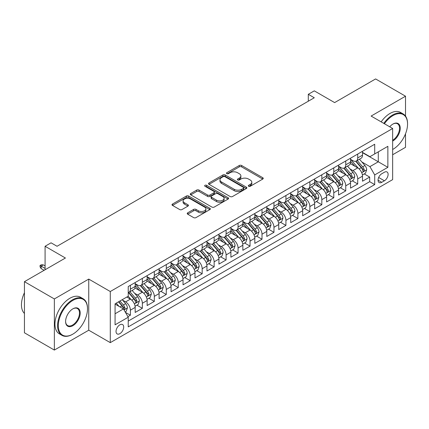 <?xml version="1.0" encoding="UTF-8"?>
<svg xmlns="http://www.w3.org/2000/svg" width="429" height="429" viewBox="0 0 429 429"><rect width="100%" height="100%" fill="white"/><g stroke="black" fill="none" stroke-linecap="round" stroke-linejoin="round"><path stroke-width="0.64" d="M248.632 186.266A1.164 0.67 0 0 0 250.279 186.266L262.757 179.065A1.662 0.96 0 0 0 263.24 178.384A1.662 0.96 0 0 0 262.757 177.708L241.618 165.503A1.662 0.96 0 0 0 239.269 165.503L226.791 172.705A1.164 0.67 0 0 0 226.448 173.182A1.164 0.67 0 0 0 226.791 173.654A1.164 0.67 0 0 0 228.432 173.654L230.046 172.721A5.314 3.067 0 0 1 237.564 172.721L239.328 173.74A5.314 3.067 0 0 1 240.883 175.911A5.314 3.067 0 0 1 239.328 178.078L237.709 179.011A1.164 0.67 0 0 0 237.371 179.488A1.164 0.67 0 0 0 237.709 179.96A1.164 0.67 0 0 0 239.355 179.96L240.969 179.027A5.314 3.067 0 0 1 248.488 179.027L250.246 180.046A5.314 3.067 0 0 1 251.807 182.218A5.314 3.067 0 0 1 250.246 184.384L248.632 185.317A1.164 0.67 0 0 0 248.294 185.795A1.164 0.67 0 0 0 248.632 186.266L248.632 185.317M119.857 333.66A5.416 3.126 120 0 0 123.396 328.887A5.416 3.126 120 0 0 122.565 324.549A5.416 3.126 120 0 0 119.857 324.817A5.416 3.126 120 0 0 116.323 329.59A5.416 3.126 120 0 0 117.155 333.928A5.416 3.126 120 0 0 119.857 333.66M187.709 212.827A1.662 0.96 0 0 0 187.226 213.508A1.662 0.96 0 0 0 187.709 214.184L193.64 217.61A1.662 0.96 0 0 0 195.989 217.61L209.845 209.609A1.662 0.96 0 0 0 210.333 208.928A1.662 0.96 0 0 0 209.845 208.253L188.706 196.048A1.662 0.96 0 0 0 186.358 196.048L172.501 204.048A1.662 0.96 0 0 0 172.013 204.724A1.662 0.96 0 0 0 172.501 205.405L179.665 209.54A1.662 0.96 0 0 0 182.014 209.54L187.945 206.118A1.662 0.96 0 0 0 188.433 205.437A1.662 0.96 0 0 0 187.945 204.762L184.395 202.708A4.44 2.563 0 0 1 183.092 200.895A4.44 2.563 0 0 1 185.832 198.525A4.44 2.563 0 0 1 190.674 199.083L204.59 207.116A4.44 2.563 0 0 1 205.893 208.928A4.44 2.563 0 0 1 203.153 211.299A4.44 2.563 0 0 1 198.311 210.746L195.989 209.406A1.662 0.96 0 0 0 193.64 209.406L187.709 212.827L187.709 214.184M405.518 116.109L405.518 96.203L375.606 78.936L334.625 102.595L314.285 90.851L308.301 94.305L314.285 97.758L57.046 246.273L51.062 242.819L45.083 246.273L45.083 269.761M54.354 298.949L54.354 350.064L88.749 330.207L88.749 279.086L54.354 298.949L24.442 281.676L65.422 258.017L45.083 246.273M88.749 279.086L110.285 291.522L392.653 128.496L392.653 179.617L110.285 342.637L110.285 291.522M405.518 96.203L371.117 116.066L392.653 128.496M230.164 196.525A1.662 0.96 0 0 0 232.513 196.525L246.375 188.524A1.662 0.96 0 0 0 246.857 187.843A1.662 0.96 0 0 0 246.375 187.167L225.23 174.962A1.662 0.96 0 0 0 222.882 174.962L209.025 182.963A1.662 0.96 0 0 0 208.537 183.639A1.662 0.96 0 0 0 209.025 184.32L230.164 196.525M205.437 186.518A1.164 0.67 0 0 1 206.617 186.685L206.617 185.301L228.11 197.71A1.662 0.96 0 0 1 228.598 198.386A1.662 0.96 0 0 1 228.11 199.067L214.253 207.068A1.662 0.96 0 0 1 211.905 207.068L190.766 194.863L190.766 193.506A1.662 0.96 0 0 0 190.278 194.181A1.662 0.96 0 0 0 190.766 194.863M190.766 193.506L196.697 190.079A1.662 0.96 0 0 1 199.045 190.079L207.615 195.029A1.662 0.96 0 0 0 209.963 195.029L213.899 192.76A1.662 0.96 0 0 0 214.387 192.079A1.662 0.96 0 0 0 213.899 191.404L204.976 186.25A1.164 0.67 0 0 1 204.633 185.773A1.164 0.67 0 0 1 205.352 185.156A1.164 0.67 0 0 1 206.617 185.301M54.354 350.064L24.442 332.797L24.442 281.676M392.653 154.751L405.518 147.324L405.518 133.8M127.906 316.65L130.389 315.213L125.424 312.35M122.597 300.15L125.6 301.882A6.767 3.909 60 0 1 130.389 310.172L135.173 307.411L135.173 312.451L142.353 308.306L136.91 305.164M134.561 293.243L137.57 294.975A6.767 3.909 60 0 1 142.353 303.265L147.136 300.504L147.136 305.545L154.317 301.399L148.874 298.257M146.53 286.331L149.533 288.068A6.767 3.909 60 0 1 154.317 296.359L159.105 293.592L159.105 298.638L166.28 294.492L160.837 291.35M158.494 279.424L161.497 281.161A6.767 3.909 60 0 1 166.28 289.452L171.069 286.685L171.069 291.731L178.249 287.586L172.801 284.443M170.458 272.517L173.461 274.254A6.767 3.909 60 0 1 178.249 282.539L183.033 279.778L183.033 284.818L190.213 280.679L184.77 277.531M182.422 265.61L185.425 267.342A6.767 3.909 60 0 1 190.213 275.632L194.997 272.871L194.997 277.912L202.177 273.766L196.734 270.624M194.385 258.703L197.388 260.435A6.767 3.909 60 0 1 202.177 268.726L206.96 265.964L206.96 271.005L214.141 266.859L208.698 263.717M206.349 251.796L209.357 253.528A6.767 3.909 60 0 1 214.141 261.819L218.929 259.057L218.929 264.098L226.104 259.953L220.662 256.81M218.318 244.889L221.321 246.621A6.767 3.909 60 0 1 226.104 254.912L230.893 252.145L230.893 257.191L238.068 253.046L232.625 249.903M230.282 237.977L233.285 239.714A6.767 3.909 60 0 1 238.068 248.005L242.857 245.238L242.857 250.284L250.037 246.139L244.589 242.996M242.246 231.07L245.249 232.808A6.767 3.909 60 0 1 250.037 241.093L254.821 238.331L254.821 243.377L262.001 239.232L256.558 236.089M254.209 224.163L257.212 225.895A6.767 3.909 60 0 1 262.001 234.186L266.784 231.424L266.784 236.465L273.965 232.32L268.522 229.177M266.173 217.256L269.176 218.988A6.767 3.909 60 0 1 273.965 227.279L278.748 224.517L278.748 229.558L285.929 225.413L280.486 222.27M278.137 210.349L281.145 212.082A6.767 3.909 60 0 1 285.929 220.372L290.717 217.61L290.717 222.651L297.892 218.506L292.449 215.363M290.106 203.443L293.109 205.175A6.767 3.909 60 0 1 297.892 213.465L302.681 210.703L302.681 215.744L309.856 211.599L304.413 208.456M302.07 196.53L305.073 198.268A6.767 3.909 60 0 1 309.856 206.558L314.645 203.791L314.645 208.837L321.825 204.692L316.377 201.55M314.033 189.623L317.036 191.361A6.767 3.909 60 0 1 321.825 199.646L326.608 196.884L326.608 201.93L333.789 197.785L328.346 194.643M325.997 182.716L329 184.454A6.767 3.909 60 0 1 333.789 192.739L338.572 189.977L338.572 195.018L345.753 190.878L340.31 187.73M337.961 175.81L340.969 177.542A6.767 3.909 60 0 1 345.753 185.832L350.536 183.07L350.536 188.111L357.716 183.966L357.716 178.925A6.767 3.909 -120 0 0 352.933 170.635L349.925 168.903M352.273 180.823L357.716 183.966M135.173 307.411A6.767 3.909 -120 0 0 130.389 299.12L126.796 297.045M147.136 300.504A6.767 3.909 -120 0 0 142.353 292.213L134.953 287.939M159.105 293.592A6.767 3.909 -120 0 0 154.317 285.306L146.916 281.033M171.069 286.685A6.767 3.909 -120 0 0 166.28 278.394L158.886 274.126M183.033 279.778A6.767 3.909 -120 0 0 178.249 271.487L170.849 267.219M194.997 272.871A6.767 3.909 -120 0 0 190.213 264.58L182.813 260.312M206.96 265.964A6.767 3.909 -120 0 0 202.177 257.673L194.777 253.4M218.929 259.057A6.767 3.909 -120 0 0 214.141 250.767L206.74 246.493M230.893 252.145A6.767 3.909 -120 0 0 226.104 243.86L218.704 239.586M242.857 245.238A6.767 3.909 -120 0 0 238.068 236.953L230.673 232.679M254.821 238.331A6.767 3.909 -120 0 0 250.037 230.041L242.637 225.772M266.784 231.424A6.767 3.909 -120 0 0 262.001 223.134L254.601 218.865M278.748 224.517A6.767 3.909 -120 0 0 273.965 216.227L266.565 211.953M290.717 217.61A6.767 3.909 -120 0 0 285.929 209.32L278.528 205.046M302.681 210.703A6.767 3.909 -120 0 0 297.892 202.413L290.492 198.139M314.645 203.791A6.767 3.909 -120 0 0 309.856 195.506L302.461 191.232M326.608 196.884A6.767 3.909 -120 0 0 321.825 188.594L314.425 184.325M338.572 189.977A6.767 3.909 -120 0 0 333.789 181.687L326.389 177.418M350.536 183.07A6.767 3.909 -120 0 0 345.753 174.78L338.352 170.506M384.4 172.227L381.767 173.745A5.245 3.03 120 0 0 378.34 178.367A5.245 3.03 120 0 0 379.145 182.572A5.245 3.03 120 0 0 381.767 182.309L384.4 180.791A5.245 3.03 120 0 0 387.827 176.169A5.245 3.03 120 0 0 387.022 171.965A5.245 3.03 120 0 0 384.4 172.227M115.074 313.765L123.45 308.928L128.233 317.219L128.233 326.887L374.705 184.588L374.705 174.919L369.921 166.629L361.894 161.996M128.233 317.219L115.074 324.817L115.074 303.818L128.233 296.219L128.233 286.545L374.705 144.246L374.705 153.92L387.87 146.321L387.87 167.321L374.705 174.919M135.173 283.644L137.57 285.028A6.767 3.909 60 0 0 140.953 285.365L145.737 282.598A6.767 3.909 -120 0 0 147.136 279.504L147.136 275.632M147.136 276.737L149.533 278.121A6.767 3.909 60 0 0 152.917 278.453L157.7 275.691A6.767 3.909 -120 0 0 159.105 272.592L159.105 268.726M159.105 269.83L161.497 271.214A6.767 3.909 60 0 0 164.881 271.546L169.664 268.785A6.767 3.909 -120 0 0 171.069 265.685L171.069 261.819M171.069 262.923L173.461 264.307A6.767 3.909 60 0 0 176.845 264.639L181.633 261.878A6.767 3.909 -120 0 0 183.033 258.778L183.033 254.912M183.033 256.016L185.425 257.395A6.767 3.909 60 0 0 188.808 257.732L193.597 254.971A6.767 3.909 -120 0 0 194.997 251.871L194.997 248.005M194.997 249.11L197.388 250.488A6.767 3.909 60 0 0 200.772 250.826L205.561 248.064A6.767 3.909 -120 0 0 206.96 244.964L206.96 241.093M206.96 242.197L209.357 243.581A6.767 3.909 60 0 0 212.741 243.919L217.524 241.152A6.767 3.909 -120 0 0 218.929 238.057L218.929 234.186M218.929 235.29L221.321 236.674A6.767 3.909 60 0 0 224.705 237.006L229.488 234.245A6.767 3.909 -120 0 0 230.893 231.145L230.893 227.279M230.893 228.384L233.285 229.767A6.767 3.909 60 0 0 236.669 230.1L241.452 227.338A6.767 3.909 -120 0 0 242.857 224.238L242.857 220.372M242.857 221.477L245.249 222.86A6.767 3.909 60 0 0 248.632 223.193L253.421 220.431A6.767 3.909 -120 0 0 254.821 217.331L254.821 213.465M254.821 214.57L257.212 215.948A6.767 3.909 60 0 0 260.596 216.286L265.385 213.524A6.767 3.909 -120 0 0 266.784 210.424L266.784 206.558M266.784 207.663L269.176 209.041A6.767 3.909 60 0 0 272.565 209.379L277.349 206.617A6.767 3.909 -120 0 0 278.748 203.518L278.748 199.646M278.748 200.756L281.145 202.134A6.767 3.909 60 0 0 284.529 202.472L289.312 199.705A6.767 3.909 -120 0 0 290.717 196.611L290.717 192.739M290.717 193.844L293.109 195.227A6.767 3.909 60 0 0 296.493 195.565L301.276 192.798A6.767 3.909 -120 0 0 302.681 189.698L302.681 185.832M302.681 186.937L305.073 188.32A6.767 3.909 60 0 0 308.456 188.653L313.245 185.891A6.767 3.909 -120 0 0 314.645 182.792L314.645 178.925M314.645 180.03L317.036 181.413A6.767 3.909 60 0 0 320.42 181.746L325.209 178.984A6.767 3.909 -120 0 0 326.608 175.885L326.608 172.018M326.608 173.123L329 174.506A6.767 3.909 60 0 0 332.384 174.839L337.173 172.077A6.767 3.909 -120 0 0 338.572 168.978L338.572 165.111M338.572 166.216L340.969 167.594A6.767 3.909 60 0 0 344.353 167.932L349.136 165.17A6.767 3.909 -120 0 0 350.536 162.071L350.536 158.199M128.233 321.085L369.68 181.687L369.68 177.059L362.505 181.204L362.505 176.163A6.767 3.909 -120 0 0 357.716 167.873L350.316 163.599M350.536 159.309L352.933 160.687A6.767 3.909 -120 0 0 356.317 161.025A6.767 3.909 -120 0 0 357.716 157.926L357.716 154.059M356.317 161.025L361.1 158.258A6.767 3.909 -120 0 0 362.505 155.164L362.505 151.292M130.389 285.306L130.389 289.173A6.767 3.909 60 0 1 128.984 292.272A6.767 3.909 60 0 1 128.233 292.546M128.984 292.272L133.773 289.505A6.767 3.909 -120 0 0 135.173 286.411L135.173 282.539M142.353 278.394L142.353 282.266A6.767 3.909 60 0 1 140.953 285.365M154.317 271.487L154.317 275.359A6.767 3.909 60 0 1 152.917 278.453M166.28 264.58L166.28 268.447A6.767 3.909 60 0 1 164.881 271.546M178.249 257.673L178.249 261.54A6.767 3.909 60 0 1 176.845 264.639M190.213 250.767L190.213 254.633A6.767 3.909 60 0 1 188.808 257.732M202.177 243.86L202.177 247.726A6.767 3.909 60 0 1 200.772 250.826M214.141 236.947L214.141 240.819A6.767 3.909 60 0 1 212.741 243.919M226.104 230.041L226.104 233.912A6.767 3.909 60 0 1 224.705 237.006M238.068 223.134L238.068 227.005A6.767 3.909 60 0 1 236.669 230.1M250.037 216.227L250.037 220.093A6.767 3.909 60 0 1 248.632 223.193M262.001 209.32L262.001 213.186A6.767 3.909 60 0 1 260.596 216.286M273.965 202.413L273.965 206.279A6.767 3.909 60 0 1 272.565 209.379M285.929 195.506L285.929 199.372A6.767 3.909 60 0 1 284.529 202.472M297.892 188.594L297.892 192.465A6.767 3.909 60 0 1 296.493 195.565M309.856 181.687L309.856 185.559A6.767 3.909 60 0 1 308.456 188.653M321.825 174.78L321.825 178.646A6.767 3.909 60 0 1 320.42 181.746M333.789 167.873L333.789 171.739A6.767 3.909 60 0 1 332.384 174.839M345.753 160.966L345.753 164.833A6.767 3.909 60 0 1 344.353 167.932M345.753 185.832L345.753 190.878M333.789 192.739L333.789 197.785M321.825 199.646L321.825 204.692M309.856 206.558L309.856 211.599M297.892 213.465L297.892 218.506M285.929 220.372L285.929 225.413M273.965 227.279L273.965 232.32M262.001 234.186L262.001 239.232M250.037 241.093L250.037 246.139M238.068 248.005L238.068 253.046M226.104 254.912L226.104 259.953M214.141 261.819L214.141 266.859M202.177 268.726L202.177 273.766M190.213 275.632L190.213 280.679M178.249 282.539L178.249 287.586M166.28 289.452L166.28 294.492M154.317 296.359L154.317 301.399M142.353 303.265L142.353 308.306M130.389 310.172L130.389 315.213M123.45 308.928L115.074 304.091M369.921 166.629L378.298 161.792L378.298 151.845L387.87 146.321M362.505 152.676L387.87 167.321M362.505 152.397L369.921 156.682L374.705 153.92M88.749 330.207L110.285 342.637M308.301 94.305L308.301 101.212M364.237 173.917L369.68 177.059M369.68 181.687L374.705 184.588M249.099 186.433L250.246 185.768A5.314 3.067 0 0 0 251.807 183.596L251.807 182.218M240.883 175.911L240.883 177.29A5.314 3.067 0 0 1 239.328 179.461L238.175 180.126M262.736 179.075L241.618 166.881A1.662 0.96 0 0 0 239.269 166.881L227.252 173.82M246.348 188.535L225.23 176.34A1.662 0.96 0 0 0 222.882 176.34L209.046 184.331M243.436 188.32A1.164 0.67 0 0 0 243.779 187.843A1.164 0.67 0 0 0 243.436 187.371L224.882 176.657A1.164 0.67 0 0 0 223.236 176.657L221.536 177.638A5.314 3.067 0 0 0 219.975 179.81A5.314 3.067 0 0 0 221.536 181.976L234.218 189.302A5.314 3.067 0 0 0 241.731 189.302L243.436 188.32L243.436 189.698A1.164 0.67 0 0 0 243.779 189.227L243.779 187.843M219.975 179.81L219.975 181.188A5.314 3.067 0 0 0 221.536 183.36L221.536 181.976M243.436 189.698L241.731 190.685A5.314 3.067 0 0 1 234.218 190.685L221.536 183.36M190.787 194.873L196.697 191.463L196.697 190.079M214.387 192.079L214.387 193.463A1.662 0.96 0 0 1 213.899 194.139L209.963 196.412A1.662 0.96 0 0 1 207.615 196.412L199.045 191.463A1.662 0.96 0 0 0 196.697 191.463M206.617 186.685L228.089 199.077M216.511 200.166A4.44 2.563 0 0 0 221.353 200.724A4.44 2.563 0 0 0 224.099 198.354A4.44 2.563 0 0 0 222.796 196.541L217.894 193.71A1.662 0.96 0 0 0 215.546 193.71L211.61 195.978A1.662 0.96 0 0 0 211.122 196.659A1.662 0.96 0 0 0 211.61 197.335L216.511 200.166L216.511 201.55A4.44 2.563 0 0 0 221.353 202.102A4.44 2.563 0 0 0 224.099 199.737L224.099 198.354M211.122 196.659L211.122 198.037A1.662 0.96 0 0 0 211.61 198.718L211.61 197.335M216.511 201.55L211.61 198.718M205.893 208.928L205.893 210.312A4.44 2.563 0 0 1 203.153 212.682A4.44 2.563 0 0 1 198.311 212.124L195.989 210.789A1.662 0.96 0 0 0 193.64 210.789L187.73 214.2M183.092 200.895L183.092 202.279A4.44 2.563 0 0 0 184.395 204.091L184.395 202.708M187.923 206.129L184.395 204.091M209.845 208.253L209.845 209.609L188.706 197.431A1.662 0.96 0 0 0 186.358 197.431L172.522 205.416L172.501 204.048M362.403 174.978L365.492 173.193L366.688 169.739A4.483 2.59 -120 0 0 364.945 165.53L359.475 159.197M358.381 168.313L351.898 160.805A12.945 7.475 -120 0 0 350.536 159.379M354.826 166.205L351.201 162.006A10.746 6.204 -120 0 0 350.536 161.283M355.705 161.266L361.234 167.669A4.483 2.59 60 0 1 362.832 170.758L363.159 171.289L363.765 171.203L364.269 169.927A4.483 2.59 -120 0 0 362.671 166.838L357.201 160.51M356.032 161.165L361.974 168.039A2.284 1.319 60 0 1 362.548 168.935L364.269 169.927M392.653 149.496L392.953 149.324L392.653 149.496A20.646 11.921 120 0 0 392.953 149.324L392.953 149.324A20.646 11.921 120 0 0 407.55 124.045A20.646 11.921 120 0 0 392.953 115.615A20.646 11.921 120 0 0 384.411 123.74M383.794 123.38A21.15 12.21 -60 0 1 392.594 114.993A21.15 12.21 -60 0 1 403.169 113.948A21.15 12.21 -60 0 1 407.55 123.627A21.15 12.21 -60 0 1 407.55 123.836M389.709 126.796A10.323 5.958 -60 0 1 392.953 124.045A10.323 5.958 -60 0 1 400.252 128.255A10.323 5.958 -60 0 1 392.953 140.9A10.323 5.958 -60 0 1 392.653 141.066M381.161 121.863A21.15 12.21 -60 0 1 389.961 113.476A21.15 12.21 -60 0 1 400.536 112.425L403.169 113.948M392.653 140.24A9.813 5.668 120 0 0 399.018 131.59A9.813 5.668 120 0 0 397.501 123.767A9.813 5.668 120 0 0 392.771 124.153M72.539 334.314L72.898 334.105A20.646 11.921 120 0 0 87.495 308.826A20.646 11.921 120 0 0 72.898 300.397A20.646 11.921 120 0 0 58.301 325.681A20.646 11.921 120 0 0 72.898 334.105L72.539 334.314A21.15 12.21 -60 0 1 61.964 335.36A21.15 12.21 -60 0 1 58.719 318.415A21.15 12.21 -60 0 1 72.539 299.774A21.15 12.21 -60 0 1 83.113 298.729A21.15 12.21 -60 0 1 87.495 308.408A21.15 12.21 -60 0 1 87.495 308.617M72.898 325.681A10.323 5.958 -60 0 1 65.599 321.466A10.323 5.958 -60 0 1 72.898 308.826L72.898 308.826A10.323 5.958 -60 0 1 80.196 313.041A10.323 5.958 -60 0 1 72.898 325.681M65.599 321.257A9.813 5.668 120 0 0 67.632 325.547A9.813 5.668 120 0 0 72.539 325.059A9.813 5.668 120 0 0 78.952 316.409A9.813 5.668 120 0 0 77.445 308.548A9.813 5.668 120 0 0 72.715 308.934M61.964 335.36L59.331 333.842A21.15 12.21 -60 0 1 56.092 316.897A21.15 12.21 -60 0 1 69.906 298.257A21.15 12.21 -60 0 1 80.48 297.211L83.113 298.729M24.442 313.454A21.15 12.21 -60 0 1 24.442 292.728M350.439 181.885L353.528 180.1L354.724 176.646A4.483 2.59 -120 0 0 352.981 172.437L347.511 166.103M346.418 175.22L339.934 167.712A12.945 7.475 -120 0 0 338.572 166.291M342.862 173.112L339.237 168.913A10.746 6.204 -120 0 0 338.572 168.189M343.742 168.173L349.27 174.576A4.483 2.59 60 0 1 350.868 177.665L351.195 178.196L351.801 178.11L352.306 176.839A4.483 2.59 -120 0 0 350.707 173.75L345.238 167.417M344.069 168.071L350.005 174.952A2.284 1.319 60 0 1 350.584 175.842L352.306 176.839M338.476 188.792L341.564 187.006L342.76 183.553A4.483 2.59 -120 0 0 341.012 179.343L335.548 173.016M334.454 182.127L327.971 174.619A12.945 7.475 -120 0 0 326.608 173.198M330.898 180.019L327.273 175.82A10.746 6.204 -120 0 0 326.608 175.102M331.778 175.08L337.307 181.483A4.483 2.59 60 0 1 338.905 184.572L339.232 185.103L339.838 185.017L340.342 183.746A4.483 2.59 -120 0 0 338.744 180.657L333.274 174.324M332.1 174.978L338.041 181.858A2.284 1.319 60 0 1 338.62 182.749L340.342 183.746M326.507 195.699L329.601 193.913L330.797 190.46A4.483 2.59 -120 0 0 329.048 186.25L323.584 179.923M322.49 189.033L316.007 181.526A12.945 7.475 -120 0 0 314.645 180.105M318.935 186.926L315.304 182.727A10.746 6.204 -120 0 0 314.645 182.009M319.814 181.993L325.343 188.39A4.483 2.59 60 0 1 326.941 191.479L327.268 192.015L327.874 191.929L328.378 190.653A4.483 2.59 -120 0 0 326.775 187.564L321.31 181.236M320.136 181.885L326.078 188.765A2.284 1.319 60 0 1 326.651 189.656L328.378 190.653M314.543 202.606L317.637 200.82L318.833 197.367A4.483 2.59 -120 0 0 317.085 193.157L311.62 186.829M310.521 195.94L304.038 188.433A12.945 7.475 -120 0 0 302.681 187.012M306.966 193.833L303.341 189.634A10.746 6.204 -120 0 0 302.681 188.916M307.845 188.899L313.374 195.302A4.483 2.59 60 0 1 314.977 198.391L315.299 198.922L315.905 198.836L316.409 197.56A4.483 2.59 -120 0 0 314.811 194.471L309.347 188.143M308.172 188.792L314.114 195.672A2.284 1.319 60 0 1 314.688 196.568L316.409 197.56M302.579 209.518L305.673 207.733L306.869 204.274A4.483 2.59 -120 0 0 305.121 200.064L299.656 193.736M298.557 202.847L292.074 195.345A12.945 7.475 -120 0 0 290.717 193.919M295.002 200.745L291.377 196.546A10.746 6.204 -120 0 0 290.717 195.822M295.881 195.806L301.41 202.209A4.483 2.59 60 0 1 303.008 205.298L303.335 205.829L303.941 205.743L304.445 204.467A4.483 2.59 -120 0 0 302.847 201.378L297.383 195.05M296.208 195.699L302.15 202.579A2.284 1.319 60 0 1 302.724 203.475L304.445 204.467M290.615 216.425L293.704 214.639L294.9 211.186A4.483 2.59 -120 0 0 293.157 206.976L287.687 200.643M286.593 209.754L280.11 202.252A12.945 7.475 -120 0 0 278.748 200.826M283.038 207.652L279.413 203.453A10.746 6.204 -120 0 0 278.748 202.729M283.918 202.713L289.446 209.116A4.483 2.59 60 0 1 291.044 212.205L291.371 212.736L291.977 212.65L292.481 211.374A4.483 2.59 -120 0 0 290.883 208.285L285.414 201.957M284.245 202.611L290.186 209.486A2.284 1.319 60 0 1 290.76 210.382L292.481 211.374M278.652 223.332L281.74 221.546L282.936 218.093A4.483 2.59 -120 0 0 281.193 213.883L275.724 207.55M274.63 216.666L268.146 209.159A12.945 7.475 -120 0 0 266.784 207.738M271.074 214.559L267.449 210.36A10.746 6.204 -120 0 0 266.784 209.636M271.954 209.62L277.483 216.023A4.483 2.59 60 0 1 279.081 219.112L279.408 219.643L280.014 219.557L280.518 218.281A4.483 2.59 -120 0 0 278.92 215.192L273.45 208.864M272.276 209.518L278.217 216.393A2.284 1.319 60 0 1 278.796 217.288L280.518 218.281M266.682 230.239L269.777 228.453L270.972 225A4.483 2.59 -120 0 0 269.224 220.79L263.76 214.462M262.666 223.573L256.183 216.066A12.945 7.475 -120 0 0 254.821 214.645M259.111 221.466L255.486 217.267A10.746 6.204 -120 0 0 254.821 216.543M259.99 216.527L265.519 222.93A4.483 2.59 60 0 1 267.117 226.019L267.444 226.55L268.05 226.464L268.554 225.193A4.483 2.59 -120 0 0 266.956 222.104L261.486 215.771M260.312 216.425L266.253 223.305A2.284 1.319 60 0 1 266.833 224.195L268.554 225.193M254.719 237.146L257.813 235.36L259.009 231.907A4.483 2.59 -120 0 0 257.261 227.697L251.796 221.369M250.702 230.48L244.219 222.973A12.945 7.475 -120 0 0 242.857 221.552M247.147 228.373L243.516 224.174A10.746 6.204 -120 0 0 242.857 223.455M248.021 223.439L253.555 229.837A4.483 2.59 60 0 1 255.153 232.926L255.48 233.456L256.086 233.376L256.585 232.1A4.483 2.59 -120 0 0 254.987 229.011L249.522 222.678M248.348 223.332L254.29 230.212A2.284 1.319 60 0 1 254.864 231.102L256.585 232.1M242.755 244.053L245.849 242.267L247.045 238.814A4.483 2.59 -120 0 0 245.297 234.604L239.832 228.276M238.733 237.387L232.25 229.88A12.945 7.475 -120 0 0 230.893 228.459M235.178 235.28L231.553 231.081A10.746 6.204 -120 0 0 230.893 230.362M236.057 230.346L241.586 236.749A4.483 2.59 60 0 1 243.189 239.838L243.511 240.369L244.117 240.283L244.621 239.007A4.483 2.59 -120 0 0 243.023 235.918L237.559 229.59M236.384 230.239L242.326 237.119A2.284 1.319 60 0 1 242.9 238.015L244.621 239.007M230.791 250.96L233.885 249.179L235.081 245.72A4.483 2.59 -120 0 0 233.333 241.511L227.863 235.183M226.769 244.294L220.286 236.792A12.945 7.475 -120 0 0 218.929 235.365M223.214 242.187L219.589 237.993A10.746 6.204 -120 0 0 218.929 237.269M224.094 237.253L229.622 243.656A4.483 2.59 60 0 1 231.22 246.745L231.547 247.276L232.153 247.19L232.657 245.914A4.483 2.59 -120 0 0 231.059 242.825L225.595 236.497M224.421 237.146L230.362 244.026A2.284 1.319 60 0 1 230.936 244.921L232.657 245.914M218.828 257.872L221.916 256.086L223.112 252.633A4.483 2.59 -120 0 0 221.369 248.418L215.9 242.09M214.806 251.201L208.322 243.699A12.945 7.475 -120 0 0 206.96 242.272M211.25 249.099L207.625 244.9A10.746 6.204 -120 0 0 206.96 244.176M212.13 244.16L217.659 250.563A4.483 2.59 60 0 1 219.257 253.652L219.584 254.183L220.19 254.097L220.694 252.82A4.483 2.59 -120 0 0 219.096 249.732L213.626 243.404M212.457 244.058L218.399 250.933A2.284 1.319 60 0 1 218.972 251.828L220.694 252.82M206.864 264.779L209.953 262.993L211.148 259.54A4.483 2.59 -120 0 0 209.406 255.33L203.936 248.997M202.842 258.113L196.359 250.606A12.945 7.475 -120 0 0 194.997 249.179M199.287 256.006L195.662 251.807A10.746 6.204 -120 0 0 194.997 251.083M200.166 251.067L205.695 257.47A4.483 2.59 60 0 1 207.293 260.559L207.62 261.089L208.226 261.004L208.73 259.727A4.483 2.59 -120 0 0 207.132 256.639L201.662 250.311M200.488 250.965L206.429 257.84A2.284 1.319 60 0 1 207.009 258.735L208.73 259.727M194.895 271.686L197.989 269.9L199.185 266.447A4.483 2.59 -120 0 0 197.437 262.237L191.972 255.909M190.878 265.02L184.395 257.513A12.945 7.475 -120 0 0 183.033 256.092M187.323 262.913L183.692 258.714A10.746 6.204 -120 0 0 183.033 257.99M188.202 257.974L193.731 264.377A4.483 2.59 60 0 1 195.329 267.465L195.656 267.996L196.262 267.911L196.766 266.64A4.483 2.59 -120 0 0 195.163 263.551L189.698 257.218M188.524 257.872L194.466 264.752A2.284 1.319 60 0 1 195.045 265.642L196.766 266.64M182.931 278.593L186.025 276.807L187.221 273.353A4.483 2.59 -120 0 0 185.473 269.144L180.008 262.816M178.914 271.927L172.431 264.42A12.945 7.475 -120 0 0 171.069 262.998M175.359 269.82L171.729 265.621A10.746 6.204 -120 0 0 171.069 264.902M176.233 264.881L181.767 271.284A4.483 2.59 60 0 1 183.365 274.372L183.692 274.903L184.293 274.823L184.797 273.546A4.483 2.59 -120 0 0 183.199 270.458L177.735 264.125M176.56 264.779L182.502 271.659A2.284 1.319 60 0 1 183.076 272.549L184.797 273.546M170.967 285.5L174.061 283.714L175.257 280.26A4.483 2.59 -120 0 0 173.509 276.051L168.045 269.723M166.945 278.834L160.462 271.326A12.945 7.475 -120 0 0 159.105 269.905M163.39 276.726L159.765 272.528A10.746 6.204 -120 0 0 159.105 271.809M164.269 271.793L169.798 278.19A4.483 2.59 60 0 1 171.396 281.279L171.723 281.815L172.329 281.73L172.833 280.453A4.483 2.59 -120 0 0 171.235 277.365L165.771 271.037M164.597 271.686L170.538 278.566A2.284 1.319 60 0 1 171.112 279.461L172.833 280.453M159.003 292.406L162.092 290.626L163.288 287.167A4.483 2.59 -120 0 0 161.545 282.958L156.076 276.63M154.982 285.741L148.498 278.233A12.945 7.475 -120 0 0 147.136 276.812M151.426 283.633L147.801 279.435A10.746 6.204 -120 0 0 147.136 278.716M152.306 278.7L157.834 285.103A4.483 2.59 60 0 1 159.432 288.191L159.76 288.722L160.366 288.637L160.87 287.36A4.483 2.59 -120 0 0 159.272 284.271L153.807 277.944M152.633 278.593L158.574 285.473A2.284 1.319 60 0 1 159.148 286.368L160.87 287.36M147.04 299.319L150.129 297.533L151.324 294.079A4.483 2.59 -120 0 0 149.582 289.865L144.112 283.537M143.018 292.648L136.535 285.146A12.945 7.475 -120 0 0 135.173 283.719M139.463 290.546L135.837 286.347A10.746 6.204 -120 0 0 135.173 285.623M140.342 285.607L145.871 292.01A4.483 2.59 60 0 1 147.469 295.098L147.796 295.629L148.402 295.543L148.906 294.267A4.483 2.59 -120 0 0 147.308 291.178L141.838 284.851M140.669 285.5L146.605 292.38A2.284 1.319 60 0 1 147.185 293.275L148.906 294.267M135.076 306.226L138.165 304.44L139.361 300.986A4.483 2.59 -120 0 0 137.618 296.777L132.148 290.444M131.054 299.56L128.191 296.246M127.499 297.453L127.032 296.911M128.378 292.514L133.907 298.916A4.483 2.59 60 0 1 135.505 302.005L135.832 302.536L136.438 302.45L136.942 301.174A4.483 2.59 -120 0 0 135.344 298.085L129.874 291.758M128.7 292.412L134.642 299.286A2.284 1.319 60 0 1 135.221 300.182L136.942 301.174M125.182 311.931L126.201 311.347L127.397 307.893A4.483 2.59 -120 0 0 125.649 303.684L122.211 299.699M118.994 306.36L116.227 303.153M115.535 304.359L115.074 303.829M118.501 301.839L121.943 305.823A4.483 2.59 60 0 1 123.541 308.912L123.868 309.443L124.474 309.357L124.978 308.086A4.483 2.59 -120 0 0 123.375 304.992L119.938 301.008M118.779 301.678L122.678 306.199A2.284 1.319 60 0 1 123.252 307.089L124.978 308.086M41.13 268.586L40.053 266.859L40.053 265.481L41.254 264.79L43.286 264.859L41.13 266.103L41.13 268.586L44.123 270.313M40.053 265.481L45.083 268.382M43.286 264.859L45.083 265.894M125.6 301.882L130.389 299.12M137.57 294.975L142.353 292.213M149.533 288.068L154.317 285.306M161.497 281.161L166.28 278.394M173.461 274.254L178.249 271.487M185.425 267.342L190.213 264.58M197.388 260.435L202.177 257.673M209.357 253.528L214.141 250.767M221.321 246.621L226.104 243.86M233.285 239.714L238.068 236.953M245.249 232.808L250.037 230.041M257.212 225.895L262.001 223.134M269.176 218.988L273.965 216.227M281.145 212.082L285.929 209.32M293.109 205.175L297.892 202.413M305.073 198.268L309.856 195.506M317.036 191.361L321.825 188.594M329 184.454L333.789 181.687M340.969 177.542L345.753 174.78M352.933 170.635L357.716 167.873M357.716 157.926L362.505 155.164M130.389 289.173L135.173 286.411M142.353 282.266L147.136 279.504M154.317 275.359L159.105 272.592M166.28 268.447L171.069 265.685M178.249 261.54L183.033 258.778M190.213 254.633L194.997 251.871M202.177 247.726L206.96 244.964M214.141 240.819L218.929 238.057M226.104 233.912L230.893 231.145M238.068 227.005L242.857 224.238M250.037 220.093L254.821 217.331M262.001 213.186L266.784 210.424M273.965 206.279L278.748 203.518M285.929 199.372L290.717 196.611M297.892 192.465L302.681 189.698M309.856 185.559L314.645 182.792M321.825 178.646L326.608 175.885M333.789 171.739L338.572 168.978M345.753 164.833L350.536 162.071M357.716 178.925L362.505 176.163M378.662 177.477L384.4 180.791M378.056 180.169L381.767 182.309M250.246 185.768L250.246 184.384M237.709 179.96L237.709 179.011M239.328 179.461L239.328 178.078M226.791 173.654L226.791 172.705M239.269 166.881L239.269 165.503M241.618 166.881L241.618 165.503M262.757 179.065L262.757 177.708M209.025 184.32L209.025 182.963M222.882 176.34L222.882 174.962M225.23 176.34L225.23 174.962M246.375 188.524L246.375 187.167M234.218 190.685L234.218 189.302M241.731 190.685L241.731 189.302M199.045 191.463L199.045 190.079M207.615 196.412L207.615 195.029M209.963 196.412L209.963 195.029M213.899 194.139L213.899 192.76M228.11 199.067L228.11 197.71M193.64 210.789L193.64 209.406M195.989 210.789L195.989 209.406M198.311 212.124L198.311 210.746M187.945 206.118L187.945 204.762M186.358 197.431L186.358 196.048M188.706 197.431L188.706 196.048M361.717 172.678L366.661 169.825M351.898 160.805L352.515 160.446M362.671 166.838L364.945 165.53M359.094 168.903L361.234 167.669M349.753 179.585L354.697 176.732M339.934 167.712L340.551 167.358M350.707 173.75L352.981 172.437M347.131 175.81L349.27 174.576M337.789 186.492L342.733 183.639M327.971 174.619L328.587 174.265M338.744 180.657L341.012 179.343M335.167 182.716L337.307 181.483M325.826 193.399L330.764 190.546M316.007 181.526L316.623 181.172M326.775 187.564L329.048 186.25M323.203 189.629L325.343 188.39M313.862 200.311L318.801 197.453M304.038 188.433L304.654 188.079M314.811 194.471L317.085 193.157M311.239 196.536L313.374 195.302M301.893 207.218L306.837 204.365M292.074 195.345L292.691 194.986M302.847 201.378L305.121 200.064M299.27 203.443L301.41 202.209M289.929 214.125L294.873 211.272M280.11 202.252L280.727 201.893M290.883 208.285L293.157 206.976M287.307 210.349L289.446 209.116M277.965 221.032L282.909 218.179M268.146 209.159L268.763 208.805M278.92 215.192L281.193 213.883M275.343 217.256L277.483 216.023M266.001 227.938L270.946 225.086M256.183 216.066L256.799 215.712M266.956 222.104L269.224 220.79M263.379 224.163L265.519 222.93M254.038 234.845L258.977 231.992M244.219 222.973L244.836 222.619M254.987 229.011L257.261 227.697M251.415 231.075L253.555 229.837M242.074 241.758L247.013 238.899M232.25 229.88L232.867 229.526M243.023 235.918L245.297 234.604M239.452 237.982L241.586 236.749M230.105 248.664L235.049 245.812M220.286 236.792L220.903 236.433M231.059 242.825L233.333 241.511M227.483 244.889L229.622 243.656M218.141 255.571L223.085 252.719M208.322 243.699L208.939 243.34M219.096 249.732L221.369 248.418M215.519 251.796L217.659 250.563M206.177 262.478L211.122 259.625M196.359 250.606L196.975 250.246M207.132 256.639L209.406 255.33M203.555 258.703L205.695 257.47M194.214 269.385L199.158 266.532M184.395 257.513L185.012 257.159M195.163 263.551L197.437 262.237M191.591 265.61L193.731 264.377M182.25 276.292L187.189 273.439M172.431 264.42L173.043 264.066M183.199 270.458L185.473 269.144M179.628 272.522L181.767 271.284M170.286 283.199L175.225 280.346M160.462 271.326L161.079 270.972M171.235 277.365L173.509 276.051M167.664 279.429L169.798 278.19M158.317 290.111L163.261 287.258M148.498 278.233L149.115 277.879M159.272 284.271L161.545 282.958M155.695 286.336L157.834 285.103M146.353 297.018L151.298 294.165M136.535 285.146L137.151 284.786M147.308 291.178L149.582 289.865M143.731 293.243L145.871 292.01M134.39 303.925L139.334 301.072M135.344 298.085L137.618 296.777M131.767 300.15L133.907 298.916M124.019 309.915L127.365 307.979M123.375 304.992L125.649 303.684M120.007 306.939L121.943 305.823M407.55 124.045L407.55 123.627M87.495 308.826L87.495 308.408"/></g></svg>
